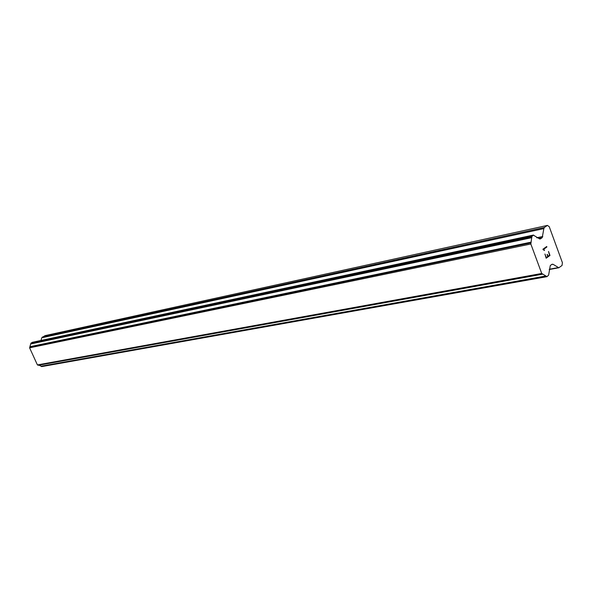 <?xml version="1.0" encoding="UTF-8"?>
<svg xmlns="http://www.w3.org/2000/svg" width="592" height="592" viewBox="0 0 592 592"><rect width="100%" height="100%" fill="white"/><g stroke="black" fill="none" stroke-linecap="round" stroke-linejoin="round"><path stroke-width="0.89" d="M38.954 365.168L41.951 366.529M32.538 342.287L30.888 343.286L29.6 347.822L37.414 364.924L38.436 365.264L542.871 274.133M40.989 340.459L41.743 337.788L543.856 228.593L544.425 227.454L547.385 225.411L549.228 226.655L562.4 262.67L562.045 265.46L558.818 267.769L553.009 264.269L552.018 264.254L550.286 265.534L548.621 275.11L546.978 276.664L541.732 273.467L530.832 243.993L531.86 236.526L533.362 235.113L539.453 238.82L540.474 238.857L542.228 237.629L543.856 228.593M547.385 225.411L44.999 335.649L41.743 337.788M546.253 257.587L544.929 254.027L546.253 257.587L547.785 256.477L547.067 254.538L548.037 256.292L547.311 254.36M548.037 256.292L549.561 255.182L548.51 251.452L549.983 255.455L546.164 258.23L544.943 254.027M546.164 258.223L549.975 255.463L548.503 251.459M544.522 250.305L544.018 249.691L544.507 250.312M544.248 250.497L542.871 249.262L546.705 246.524L546.875 246.99L543.537 249.373L544.026 249.691L543.53 249.373L546.867 246.99L546.697 246.531M38.043 365.175L542.487 273.948M37.414 364.924L541.732 273.467M29.6 347.822L530.832 243.993M29.8 347.127L530.987 242.846M30.029 346.69L531.209 242.135M549.383 269.227L558.175 267.614M551.655 264.52L553.009 264.269M41.514 366.552L546.645 276.582M41.24 366.441L546.32 276.375M40.959 366.219L545.979 275.976M30.799 343.967L531.831 237.658M30.806 343.589L531.794 237.022M30.888 343.286L531.86 236.526M31.176 342.923L532.156 235.949M32.264 342.346L533.362 235.113M539.845 238.99L540.474 238.857M538.757 238.361L542.228 237.629M536.707 237.769L542.797 236.482M42.306 337.063L544.425 227.454M549.213 269.53L558.818 267.769M41.795 366.581L546.978 276.664M38.436 365.264L542.945 274.126M32.397 342.302L533.51 235.046M537.196 237.799L537.588 237.718"/></g></svg>
